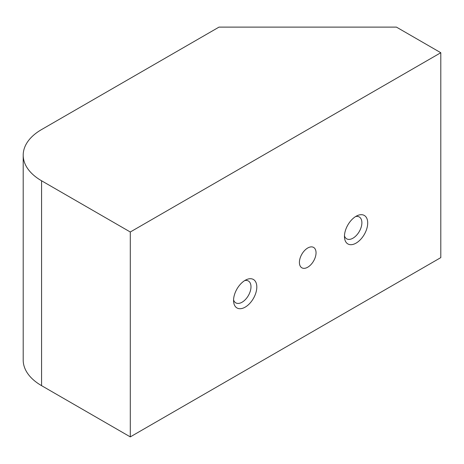 <?xml version="1.0" encoding="UTF-8"?>
<svg xmlns="http://www.w3.org/2000/svg" width="464" height="464" viewBox="0 0 464 464"><rect width="100%" height="100%" fill="white"/><g stroke="black" fill="none" stroke-linecap="round" stroke-linejoin="round"><path stroke-width="0.7" d="M244.76 280.552A12.609 7.279 -60 0 1 248.379 280.998A12.609 7.279 -60 0 1 250.311 291.102A12.609 7.279 -60 0 1 242.075 302.215A12.609 7.279 -60 0 1 235.77 302.841A12.609 7.279 -60 0 1 233.572 299.93M245.189 280.297A16.437 9.489 -60 0 1 246.616 279.572A16.437 9.489 -60 0 1 256.789 287.848A16.437 9.489 -60 0 1 245.189 307.133A16.437 9.489 -60 0 1 233.653 302.029A16.437 9.489 -60 0 1 245.189 280.297M355.656 216.526A12.609 7.279 -60 0 1 359.275 216.972A12.609 7.279 -60 0 1 361.207 227.076A12.609 7.279 -60 0 1 352.971 238.189A12.609 7.279 -60 0 1 346.666 238.815A12.609 7.279 -60 0 1 344.468 235.903M356.085 216.27A16.437 9.489 -60 0 1 357.512 215.545A16.437 9.489 -60 0 1 367.685 223.822A16.437 9.489 -60 0 1 356.085 243.113A16.437 9.489 -60 0 1 344.549 238.003A16.437 9.489 -60 0 1 356.085 216.27M299.408 262.415A11.762 6.792 120 0 0 301.844 267.798A11.762 6.792 120 0 0 310.909 264.648A11.762 6.792 120 0 0 316.042 252.81A11.762 6.792 120 0 0 313.606 247.422A11.762 6.792 120 0 0 304.541 250.577A11.762 6.792 120 0 0 299.408 262.415M23.2 155.167A62.733 36.221 0 0 0 41.574 180.78L41.574 385.659A62.733 36.221 180 0 1 23.2 360.052L23.2 155.167A62.733 36.221 0 0 1 41.574 129.56L219.008 27.115L396.442 27.115L440.8 52.728L440.8 257.613L130.291 436.885L130.291 232L440.8 52.728M41.574 385.659L130.291 436.885M41.574 180.78L130.291 232"/></g></svg>
